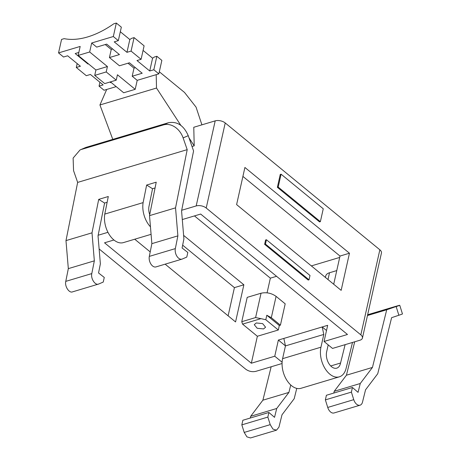 <?xml version="1.0" encoding="UTF-8"?>
<svg xmlns="http://www.w3.org/2000/svg" width="461" height="461" viewBox="0 0 461 461"><rect width="100%" height="100%" fill="white"/><g stroke="black" fill="none" stroke-linecap="round" stroke-linejoin="round"><path stroke-width="0.69" d="M328.197 344.88L326.636 351.87A11.052 6.794 73.4 0 0 331.534 366.702A11.052 6.794 -106.6 0 0 336.743 368.155A11.052 6.794 -106.6 0 0 340.57 363.02L330.727 365.965M326.515 330.502L322.193 326.958L327.673 325.322L324.06 341.486L347.479 334.479L200.673 214.06L182.297 219.551M282.599 358.67L320.948 347.202L323.801 334.438L322.193 326.958L283.849 338.426L285.451 345.906L282.599 358.67A20.111 12.361 73.4 0 0 291.513 385.661A20.111 12.361 73.4 0 0 300.993 388.3L339.342 376.833A20.111 12.361 73.4 0 0 345.94 368.984L352.509 342.448M320.948 347.202A20.111 12.361 73.4 0 0 329.863 374.194A20.111 12.361 73.4 0 0 339.342 376.833M340.57 363.02L345.116 344.655M354.705 341.791L346.43 375.208L334.237 391.291L333.799 393.054M367.475 315.52L386.721 309.763L372.453 367.429L346.43 375.208M296.757 388.387L294.204 398.696L282.005 414.785L278.957 427.117L276.514 430.171L272.935 429.082L270.215 424.644L267.853 417.084L268.884 412.468L274.531 417.332L276.715 408.492L288.914 392.409L262.891 400.188L271.16 366.772M288.914 392.409L290.747 384.993M323.801 334.438L285.451 345.906M372.453 367.429L360.254 383.512L358.07 392.351L352.423 387.488L326.405 395.267L325.374 399.883L327.736 407.443A7.249 4.454 -106.6 0 0 334.035 412.97L360.058 405.19A7.249 4.454 -106.6 0 0 362.496 402.136L365.55 389.804L377.743 373.715L391.614 317.675L398.863 315.249A18.117 0.288 -17.4 0 0 402.459 313.935L399.756 305.291L386.721 309.763M324.06 341.486L332.519 348.424L359.908 340.235A7.249 3.849 -167.4 0 0 362.432 338.08A7.249 3.849 -167.4 0 0 360.836 334.859L206.211 208.026A7.249 3.849 -167.4 0 0 196.184 205.934L215.195 120.863L193.776 127.271L194.208 145.843L192.018 146.5M99.127 248.952L245.799 369.261C248.888 371.433 252.23 372.131 255.826 371.359L282.069 363.51M360.254 383.512L334.237 391.291M352.423 387.488L351.391 392.104L353.754 399.664A7.249 4.454 -106.6 0 0 360.058 405.19M398.863 315.249L396.16 306.6C401.762 304.692 400.718 304.877 393.026 307.159L367.648 314.748M276.514 430.171L250.496 437.95L246.917 436.861L244.197 432.424L241.835 424.863L242.866 420.248L268.884 412.468M250.26 418.035L250.698 416.271L262.891 400.188M276.715 408.492L250.698 416.271M285.445 345.865L278.369 340.062L283.849 338.426M279.326 325.506L280.421 325.178L271.316 317.71L276.087 296.365C271.448 293.11 266.435 292.061 261.041 293.225L247.205 297.357L241.766 321.697L242.572 324.129L260.943 318.637L265.807 319.738L266.81 315.243L279.326 325.506L278.317 330.001L257.365 336.265L251.337 363.228L274.756 356.226L278.369 340.062M339.699 257.428L311.342 265.905M276.554 276.306L270.353 278.162L267.075 292.839M276.087 296.365L285.192 303.834L280.421 325.178M379.847 259.987A7.249 3.849 -167.4 0 0 379.973 259.606L381.443 253.014A7.249 3.849 -167.4 0 0 379.852 249.793L360.836 334.859M362.432 338.08L373.543 288.361A7.249 3.849 -167.4 0 0 373.594 287.964L380.02 259.203A7.249 3.849 -167.4 0 1 379.973 259.606M181.686 210.268L196.184 205.934M282.109 362.26L274.756 356.226M113.936 239.997L104.532 242.809L251.337 363.228M98.147 235.248L107.955 232.315M270.353 278.162L194.467 215.915M215.195 120.863A7.249 3.849 12.6 0 1 225.227 122.96L379.852 249.793M351.391 392.104L325.374 399.883M267.853 417.084L241.835 424.863M266.81 315.243L271.316 317.71M265.807 319.738L278.317 330.001M242.572 324.129L257.365 336.265M256.281 322.959L262.643 323.622L265.582 327.212L263.565 328.935L257.203 328.272L254.265 324.682L256.281 322.959M165.147 264.17L235.565 321.934L243.869 284.794L183.622 235.381M134.733 239.219L150.205 251.913M333.706 284.247L340.005 256.051L242.907 176.402M336.761 270.584L329.517 272.745A10.874 5.774 -167.4 0 0 325.737 275.978L325.408 277.441M349.455 253.222L244.906 167.464L236.608 204.598L341.157 290.355L349.455 253.222L340.005 256.051M266.423 239.743L265.599 239.985L264.631 244.318L308.207 280.058L309.031 279.815L265.455 244.071L266.423 239.743L309.999 275.482L309.031 279.815M281.077 174.189L280.253 174.431L277.372 187.316L319.548 221.908L320.372 221.666L278.196 187.068L281.077 174.189L323.253 208.781L320.372 221.666M228.114 315.82L234.419 287.624L182.648 245.16M116.195 86.622L106.704 89.463L99.933 104.964L112.789 139.378M110.433 81.891L123.692 92.77L135.194 89.33L137.205 80.341L156.198 74.659L156.51 88.045L180.856 125.38M194.208 145.843L189.022 137.891M201.912 124.839L196.052 107.125L184.521 92.448L159.31 71.766M241.766 321.697L255.601 317.566L260.943 318.637M243.869 284.794L234.419 287.624M264.631 244.318L265.455 244.071M277.372 187.316L278.196 187.068M99.933 104.964L156.51 88.045M151.087 234.326L123.381 242.613A20.111 12.361 -106.6 0 1 113.902 239.968A20.111 12.361 -106.6 0 1 104.774 214.083L108.295 196.513L98.706 199.377L92.004 232.84L65.981 240.619L77.65 182.406L73.558 170.656L73.12 158.083L80.058 149.934L86.432 147.261A18.117 14.256 66.6 0 0 85.187 147.716L80.058 149.934M149.721 214.636A11.052 6.794 -106.6 0 1 149.082 205.946L152.533 188.716L155.069 187.955M175.543 207.859L177.883 235.871L175.33 248.612A7.249 4.454 73.4 0 0 176.903 256.235A7.249 4.454 73.4 0 0 181.991 259.128A7.249 4.454 73.4 0 0 182.297 259.019L186.786 257.077L187.817 252.461L182.083 247.995L183.91 238.861L181.571 210.85L193.574 150.96L188.249 135.678L183.115 137.897L187.206 149.641L175.543 207.859L149.52 215.639L156.227 182.181L146.638 185.045L152.533 188.716M146.638 185.045L143.117 202.615L104.774 214.083M150.459 226.824A20.111 12.361 -106.6 0 1 143.117 202.615M158.843 73.869L161.857 60.391L156.849 56.282L153.836 69.761L158.843 73.869L156.198 74.659M106.704 89.463L104.059 90.252L99.052 86.144L99.922 82.26M187.206 149.641L77.65 182.406M72.734 291.778C69.329 293.617 64.517 286.419 65.773 281.371L91.791 273.592C90.535 278.634 95.346 285.837 98.758 283.999L103.241 282.057L104.272 277.441L98.545 272.975L100.371 263.842L98.032 235.83L104.601 203.047L98.706 199.377M104.601 203.047L107.136 202.293M126.965 52.324L129.823 39.537A81.534 47.546 -50.6 0 0 131.483 38.39L134.088 37.612L131.074 51.096L126.965 52.324L114.219 41.865L118.327 40.637L121.341 27.159L116.333 23.05L113.32 36.528L118.327 40.637M105.235 44.556L111.239 49.483L109.436 57.562L119.434 54.577L106.687 44.118L96.689 47.108L91.681 43L113.32 36.528M109.436 57.562L119.451 65.779L129.449 62.788L142.195 73.241L132.198 76.232L137.205 80.341M153.836 69.761L149.727 70.994L136.98 60.535L141.089 59.308L144.103 45.829L134.088 37.612M131.074 51.096L141.089 59.308M91.681 43L89.67 51.989L107.425 66.551L95.923 69.991L94.718 75.385L104.733 83.597L116.235 80.156L117.44 74.768L135.194 89.33M116.235 80.156L106.22 71.945L107.425 66.551M127.997 63.22L134.001 68.153L132.198 76.232M99.052 86.144L103.16 84.916L90.414 74.463L86.305 75.69L76.296 67.473L80.404 66.246L67.658 55.793L63.549 57.02L58.541 52.911L80.179 46.44L78.168 55.429L95.923 69.991M111.187 82.513L110.692 82.663L109.937 82.041M88.431 63.843L87.936 63.993L75.189 53.539L78.837 52.445M149.727 70.994L152.585 58.207A81.534 47.546 -50.6 0 0 154.245 57.06L156.849 56.282M152.585 58.207L143.077 50.41M129.823 39.537L120.315 31.74M58.541 52.911L61.555 39.433L64.16 38.649A81.534 47.546 -50.6 0 0 113.729 23.828L116.333 23.05M134.001 68.153A81.534 47.546 -50.6 0 0 135.332 67.617M111.239 49.483A81.534 47.546 -50.6 0 0 112.57 48.947M65.773 281.371L68.326 268.63L65.981 240.619M68.326 268.63L94.344 260.851L92.004 232.84M91.791 273.592L94.344 260.851M72.435 291.894L98.758 283.999M149.52 215.639L151.865 243.65L149.312 256.391A7.249 4.454 73.4 0 0 150.88 264.015A7.249 4.454 73.4 0 0 155.974 266.913L181.991 259.128M151.865 243.65L177.883 235.871M183.115 137.897A18.117 14.256 -113.4 0 0 163.471 124.908L81.303 149.479M188.249 135.678C183.824 125.542 177.272 121.214 168.599 122.689L86.432 147.261M78.168 55.429L89.67 51.989M106.22 71.945L94.718 75.385M87.936 63.993L88.039 63.526M110.801 82.196L110.692 82.663M76.296 67.473L77.16 63.589M327.736 407.443L353.754 399.664M244.197 432.424L270.215 424.644M206.211 208.026L225.227 122.96M255.601 317.566L261.041 293.225M329.517 272.745L327.99 279.562M149.312 256.391L175.33 248.612M168.599 122.689L163.471 124.908"/></g></svg>
